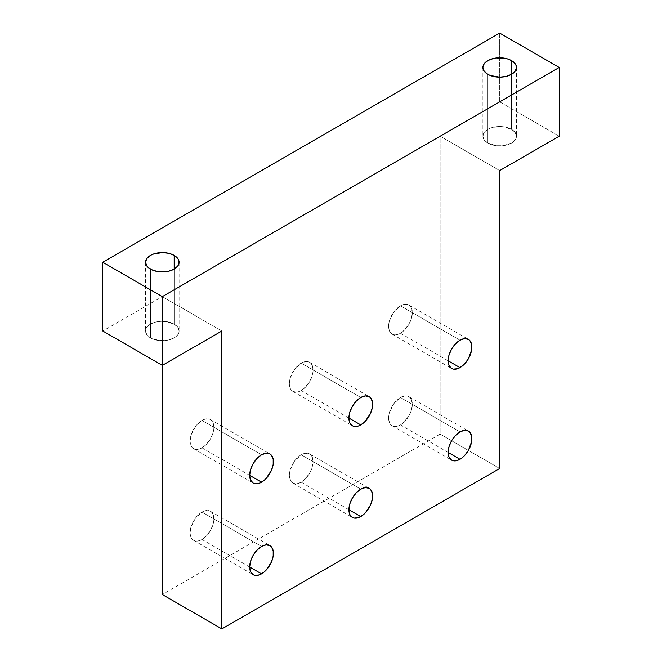 <?xml version="1.0" encoding="UTF-8"?>
<svg xmlns="http://www.w3.org/2000/svg" width="662" height="662" viewBox="0 0 662 662"><rect width="100%" height="100%" fill="white"/><g stroke="black" fill="none" stroke-linecap="round" stroke-linejoin="round"><path stroke-width="0.5" stroke-dasharray="3.31 2.48" d="M249.673 567.003L202.009 539.489A16.782 9.69 120 0 0 212.974 524.693A16.782 9.69 120 0 0 210.4 511.246A16.782 9.69 120 0 0 202.009 512.074L261.54 546.448L202.009 512.074L195.414 518.197L191.045 526.869L190.135 532.629L190.366 535.177L192.137 539.091L193.61 540.316L197.466 541.061L199.692 540.556L204.318 537.883L210.4 530.626L212.974 524.693L213.876 518.925L212.974 514.208L211.873 512.471L210.4 511.246L206.544 510.501L202.009 512.074A16.782 9.69 120 0 0 191.045 526.869A16.782 9.69 120 0 0 193.61 540.316A16.782 9.69 120 0 0 202.009 539.489A16.782 9.69 120 0 0 213.876 518.925A16.782 9.69 120 0 0 202.009 512.074L261.54 546.448M448.124 452.427L400.46 424.905A16.782 9.69 120 0 0 411.425 410.117A16.782 9.69 120 0 0 408.851 396.67A16.782 9.69 120 0 0 400.46 397.498L459.991 431.872L400.46 397.498L393.865 403.621L389.496 412.294L388.817 415.248L388.817 420.602L390.588 424.516L392.07 425.74L395.917 426.485L398.143 425.98L402.777 423.308L408.851 416.05L411.425 410.117L412.327 404.35L411.425 399.633L410.324 397.895L408.851 396.67L405.003 395.926L400.46 397.498A16.782 9.69 120 0 0 389.496 412.294A16.782 9.69 120 0 0 392.07 425.74A16.782 9.69 120 0 0 400.46 424.905A16.782 9.69 120 0 0 412.327 404.35A16.782 9.69 120 0 0 400.46 397.498L459.991 431.872M249.673 475.341L202.009 447.826A16.782 9.69 120 0 0 212.974 433.031A16.782 9.69 120 0 0 210.4 419.584A16.782 9.69 120 0 0 202.009 420.411L261.54 454.786L202.009 420.411L195.414 426.535L191.045 435.207L190.135 440.975L190.366 443.515L192.137 447.429L193.61 448.654L197.466 449.399L199.692 448.894L204.318 446.221L210.4 438.964L212.974 433.031L213.876 427.271L212.974 422.546L211.873 420.809L210.4 419.584L206.544 418.839L202.009 420.411A16.782 9.69 120 0 0 191.045 435.207A16.782 9.69 120 0 0 193.61 448.654A16.782 9.69 120 0 0 202.009 447.826A16.782 9.69 120 0 0 213.876 427.271A16.782 9.69 120 0 0 202.009 420.411L261.54 454.786M448.124 360.765L400.46 333.243A16.782 9.69 120 0 0 411.425 318.455A16.782 9.69 120 0 0 408.851 305.008A16.782 9.69 120 0 0 400.46 305.836L459.991 340.21L400.46 305.836L393.865 311.959L389.496 320.631L388.817 323.586L388.817 328.94L390.588 332.854L392.07 334.078L395.917 334.823L398.143 334.318L402.777 331.645L408.851 324.388L411.425 318.455L412.327 312.687L411.425 307.971L410.324 306.233L408.851 305.008L405.003 304.263L400.46 305.836A16.782 9.69 120 0 0 389.496 320.631A16.782 9.69 120 0 0 392.07 334.078A16.782 9.69 120 0 0 400.46 333.243A16.782 9.69 120 0 0 412.327 312.687A16.782 9.69 120 0 0 400.46 305.836L459.991 340.21M348.899 418.053L301.235 390.539A16.782 9.69 120 0 0 312.199 375.743A16.782 9.69 120 0 0 309.626 362.296A16.782 9.69 120 0 0 301.235 363.124L360.765 397.498L301.235 363.124L294.64 369.247L290.27 377.919L289.592 380.882L289.592 386.227L291.363 390.141L292.844 391.366L296.692 392.111L298.918 391.606L303.544 388.933L309.626 381.676L312.199 375.743L313.101 369.975L312.199 365.258L311.099 363.521L309.626 362.296L305.77 361.551L301.235 363.124A16.782 9.69 120 0 0 290.27 377.919A16.782 9.69 120 0 0 292.844 391.366A16.782 9.69 120 0 0 301.235 390.539A16.782 9.69 120 0 0 313.101 369.975A16.782 9.69 120 0 0 301.235 363.124L360.765 397.498M348.899 509.715L301.235 482.193A16.782 9.69 120 0 0 312.199 467.405A16.782 9.69 120 0 0 309.626 453.958A16.782 9.69 120 0 0 301.235 454.786L360.765 489.16L301.235 454.786L294.64 460.909L290.27 469.581L289.592 472.536L289.592 477.89L291.363 481.804L292.844 483.028L296.692 483.773L298.918 483.268L303.544 480.595L309.626 473.338L312.199 467.405L313.101 461.637L312.199 456.921L311.099 455.183L309.626 453.958L305.77 453.213L301.235 454.786A16.782 9.69 120 0 0 290.27 469.581A16.782 9.69 120 0 0 292.844 483.028A16.782 9.69 120 0 0 301.235 482.193A16.782 9.69 120 0 0 313.101 461.637A16.782 9.69 120 0 0 301.235 454.786L360.765 489.16M174.18 269.103L174.18 324.148A16.782 9.69 0 0 0 155.893 322.046A16.782 9.69 0 0 0 145.532 331L146.807 327.293L148.362 325.613L152.988 322.94L155.893 322.046L165.591 321.492L174.18 324.148L174.18 269.103L174.18 324.148L177.821 327.293L179.096 331L178.773 332.887L177.821 334.707L174.18 337.852L168.736 339.954L159.037 340.5L150.448 337.852L150.448 269.103L150.448 337.852L146.807 334.707L145.532 331A16.782 9.69 0 0 0 150.448 337.852L150.448 269.103M511.552 74.326L511.552 129.371A16.782 9.69 0 0 0 493.264 127.27A16.782 9.69 0 0 0 482.904 136.223L484.179 132.508L485.734 130.836L490.36 128.163L493.264 127.27L502.963 126.715L511.552 129.371L511.552 74.326L511.552 129.371L515.193 132.508L516.468 136.223L516.145 138.11L515.193 139.93L511.552 143.075L502.963 145.723L496.409 145.723L487.82 143.075L487.82 74.326L487.82 143.075L484.179 139.93L482.904 136.223A16.782 9.69 0 0 0 487.82 143.075L487.82 74.326M499.686 33.1L499.686 101.849L499.686 33.1L499.686 101.849L440.147 136.223L440.147 434.123L162.314 594.526M162.314 365.374L162.314 296.626L221.853 331L162.314 296.626L162.314 365.374L162.314 296.626L102.776 331M499.686 101.849L559.224 136.223L499.686 101.849L440.147 136.223L440.147 434.123L499.686 468.497L440.147 434.123L440.147 136.223L499.686 170.589L440.147 136.223L499.686 101.849L559.224 136.223M511.552 129.371A16.782 9.69 180 0 1 516.468 136.223A16.782 9.69 180 0 1 506.107 145.168A16.782 9.69 180 0 1 487.82 143.075A16.782 9.69 0 0 1 487.82 129.371A16.782 9.69 0 0 1 511.552 129.371A16.782 9.69 180 0 1 511.552 143.075A16.782 9.69 180 0 1 487.82 143.075M174.18 324.148A16.782 9.69 180 0 1 179.096 331A16.782 9.69 180 0 1 168.736 339.954A16.782 9.69 180 0 1 150.448 337.852A16.782 9.69 0 0 1 150.448 324.148A16.782 9.69 0 0 1 174.18 324.148A16.782 9.69 180 0 1 174.18 337.852A16.782 9.69 180 0 1 150.448 337.852M400.46 397.498A16.782 9.69 120 0 0 388.594 418.053A16.782 9.69 120 0 0 400.46 424.905M400.46 305.836A16.782 9.69 120 0 0 388.594 326.391A16.782 9.69 120 0 0 400.46 333.243M301.235 454.786A16.782 9.69 120 0 0 289.368 475.341A16.782 9.69 120 0 0 301.235 482.193M301.235 363.124A16.782 9.69 120 0 0 289.368 383.679A16.782 9.69 120 0 0 301.235 390.539M202.009 420.411A16.782 9.69 120 0 0 190.135 440.975A16.782 9.69 120 0 0 202.009 447.826M202.009 512.074A16.782 9.69 120 0 0 190.135 532.629A16.782 9.69 120 0 0 202.009 539.489M221.853 331L162.314 296.626M499.686 468.497L440.147 434.123M499.686 170.589L440.147 136.223M210.4 511.246L269.93 545.62M408.851 396.67L468.39 431.045M210.4 419.584L269.93 453.958M408.851 305.008L468.39 339.383M309.626 362.296L369.156 396.67M309.626 453.958L369.156 488.333M145.532 262.251L145.532 331M482.904 67.474L482.904 136.223M516.468 67.474L516.468 136.223M179.096 262.251L179.096 331M292.844 483.028L352.374 517.403M292.844 391.366L352.374 425.74M392.07 334.078L451.6 368.453M193.61 448.654L253.149 483.028M392.07 425.74L451.6 460.115M193.61 540.316L253.149 574.69"/><path stroke-width="0.99" d="M261.54 573.855A16.782 9.69 120 0 1 249.673 567.003A16.782 9.69 120 0 1 261.54 546.448A16.782 9.69 -60 0 1 273.406 553.3A16.782 9.69 -60 0 1 261.54 573.855L249.673 567.003L250.575 571.728L253.149 574.69L254.944 575.352L259.223 574.93L263.857 572.258L266.083 570.189L271.412 562.071L273.183 556.105L273.183 550.759L271.412 546.845L269.93 545.62A16.782 9.69 -60 0 1 272.504 559.067A16.782 9.69 -60 0 1 261.54 573.855L249.673 567.003L250.575 561.244L253.149 555.31L256.997 550.114L261.54 546.448A16.782 9.69 -60 0 1 269.93 545.62L266.083 544.867L261.54 546.448A16.782 9.69 120 0 0 250.575 561.244A16.782 9.69 120 0 0 253.149 574.69A16.782 9.69 120 0 0 261.54 573.855L249.673 567.003M459.991 459.279A16.782 9.69 120 0 1 448.124 452.427A16.782 9.69 120 0 1 459.991 431.872A16.782 9.69 -60 0 1 471.865 438.724A16.782 9.69 -60 0 1 459.991 459.279L448.124 452.427L449.026 457.152L451.6 460.115L453.404 460.777L457.682 460.355L462.308 457.682L464.534 455.613L468.39 450.425L471.634 441.529L471.634 436.184L469.863 432.269L468.39 431.045A16.782 9.69 -60 0 1 470.955 444.492A16.782 9.69 -60 0 1 459.991 459.279L448.124 452.427L449.026 446.668L451.6 440.735L455.456 435.538L459.991 431.872A16.782 9.69 -60 0 1 468.39 431.045L464.534 430.292L459.991 431.872A16.782 9.69 120 0 0 449.026 446.668A16.782 9.69 120 0 0 451.6 460.115A16.782 9.69 120 0 0 459.991 459.279L448.124 452.427M261.54 482.193A16.782 9.69 120 0 1 249.673 475.341A16.782 9.69 120 0 1 261.54 454.786A16.782 9.69 -60 0 1 273.406 461.637A16.782 9.69 -60 0 1 261.54 482.193L249.673 475.341L250.575 480.066L253.149 483.028L254.944 483.69L259.223 483.268L263.857 480.595L266.083 478.527L271.412 470.409L273.183 464.443L273.183 459.097L271.412 455.183L269.93 453.958A16.782 9.69 -60 0 1 272.504 467.405A16.782 9.69 -60 0 1 261.54 482.193L249.673 475.341L250.575 469.581L253.149 463.648L256.997 458.452L261.54 454.786A16.782 9.69 -60 0 1 269.93 453.958L266.083 453.213L261.54 454.786A16.782 9.69 120 0 0 250.575 469.581A16.782 9.69 120 0 0 253.149 483.028A16.782 9.69 120 0 0 261.54 482.193L249.673 475.341M459.991 367.617A16.782 9.69 120 0 1 448.124 360.765A16.782 9.69 120 0 1 459.991 340.21A16.782 9.69 -60 0 1 471.865 347.062A16.782 9.69 -60 0 1 459.991 367.617L448.124 360.765L449.026 365.49L451.6 368.453L453.404 369.115L457.682 368.693L462.308 366.02L464.534 363.951L468.39 358.763L471.634 349.867L471.634 344.521L469.863 340.607L468.39 339.383A16.782 9.69 -60 0 1 470.955 352.829A16.782 9.69 -60 0 1 459.991 367.617L448.124 360.765L449.026 355.006L451.6 349.073L455.456 343.876L459.991 340.21A16.782 9.69 -60 0 1 468.39 339.383L464.534 338.63L459.991 340.21A16.782 9.69 120 0 0 449.026 355.006A16.782 9.69 120 0 0 451.6 368.453A16.782 9.69 120 0 0 459.991 367.617L448.124 360.765M360.765 424.905A16.782 9.69 120 0 1 348.899 418.053A16.782 9.69 120 0 1 360.765 397.498A16.782 9.69 -60 0 1 372.632 404.35A16.782 9.69 -60 0 1 360.765 424.905L348.899 418.053L349.801 422.778L352.374 425.74L354.178 426.402L358.456 425.98L363.082 423.308L365.308 421.239L370.637 413.121L372.408 407.155L372.408 401.809L370.637 397.895L369.156 396.67A16.782 9.69 -60 0 1 371.73 410.117A16.782 9.69 -60 0 1 360.765 424.905L348.899 418.053L349.801 412.294L352.374 406.36L356.23 401.164L360.765 397.498A16.782 9.69 -60 0 1 369.156 396.67L365.308 395.917L360.765 397.498A16.782 9.69 120 0 0 349.801 412.294A16.782 9.69 120 0 0 352.374 425.74A16.782 9.69 120 0 0 360.765 424.905L348.899 418.053M360.765 516.567A16.782 9.69 120 0 1 348.899 509.715A16.782 9.69 120 0 1 360.765 489.16A16.782 9.69 -60 0 1 372.632 496.012A16.782 9.69 -60 0 1 360.765 516.567L348.899 509.715L349.801 514.44L352.374 517.403L354.178 518.065L358.456 517.643L363.082 514.97L365.308 512.901L370.637 504.783L372.408 498.817L372.408 493.471L370.637 489.557L369.156 488.333A16.782 9.69 -60 0 1 371.73 501.779A16.782 9.69 -60 0 1 360.765 516.567L348.899 509.715L349.801 503.956L352.374 498.023L356.23 492.826L360.765 489.16A16.782 9.69 -60 0 1 369.156 488.333L365.308 487.58L360.765 489.16A16.782 9.69 120 0 0 349.801 503.956A16.782 9.69 120 0 0 352.374 517.403A16.782 9.69 120 0 0 360.765 516.567L348.899 509.715M174.18 255.4A16.782 9.69 0 0 1 174.18 269.103A16.782 9.69 0 0 1 150.448 269.103A16.782 9.69 180 0 1 150.448 255.4A16.782 9.69 180 0 1 174.18 255.4A16.782 9.69 0 0 1 179.096 262.251A16.782 9.69 0 0 1 168.736 271.205A16.782 9.69 0 0 1 150.448 269.103A16.782 9.69 180 0 1 145.532 262.251A16.782 9.69 180 0 1 155.893 253.298A16.782 9.69 180 0 1 174.18 255.4L174.18 269.103L177.821 265.958L179.096 262.251L178.773 260.365L177.821 258.544L174.18 255.4L168.736 253.298L162.314 252.561L152.988 254.191L150.448 255.4L146.807 258.544L145.532 262.251L146.807 265.958L148.362 267.638L152.988 270.311L159.037 271.759L168.736 271.205L174.18 269.103L174.18 255.4L174.18 269.103M511.552 60.623A16.782 9.69 0 0 1 511.552 74.326A16.782 9.69 0 0 1 487.82 74.326A16.782 9.69 180 0 1 487.82 60.623A16.782 9.69 180 0 1 511.552 60.623A16.782 9.69 0 0 1 516.468 67.474A16.782 9.69 0 0 1 506.107 76.428A16.782 9.69 0 0 1 487.82 74.326A16.782 9.69 180 0 1 482.904 67.474A16.782 9.69 180 0 1 493.264 58.521A16.782 9.69 180 0 1 511.552 60.623L511.552 74.326L515.193 71.182L516.468 67.474L516.145 65.579L513.638 62.087L509.012 59.414L506.107 58.521L496.409 57.966L490.36 59.414L485.734 62.087L484.179 63.767L482.904 67.474L484.179 71.182L487.82 74.326L490.36 75.526L499.686 77.164L506.107 76.428L511.552 74.326L511.552 60.623L511.552 74.326M221.853 628.9L499.686 468.497L221.853 628.9L162.314 594.526L162.314 365.374L102.776 331L102.776 262.251L499.686 33.1L559.224 67.474L499.686 33.1L102.776 262.251L499.686 33.1L559.224 67.474L162.314 296.626L102.776 262.251L162.314 296.626L162.314 365.374L102.776 331L102.776 262.251L102.776 331L162.314 365.374L221.853 331L221.853 628.9L162.314 594.526L162.314 365.374L221.853 331L221.853 628.9L162.314 594.526L162.314 365.374L221.853 331L221.853 628.9L499.686 468.497L499.686 170.589L559.224 136.223L559.224 67.474L162.314 296.626L162.314 365.374L162.314 296.626L102.776 262.251M559.224 67.474L559.224 136.223L499.686 170.589L499.686 468.497L499.686 170.589L559.224 136.223L559.224 67.474L162.314 296.626"/></g></svg>
